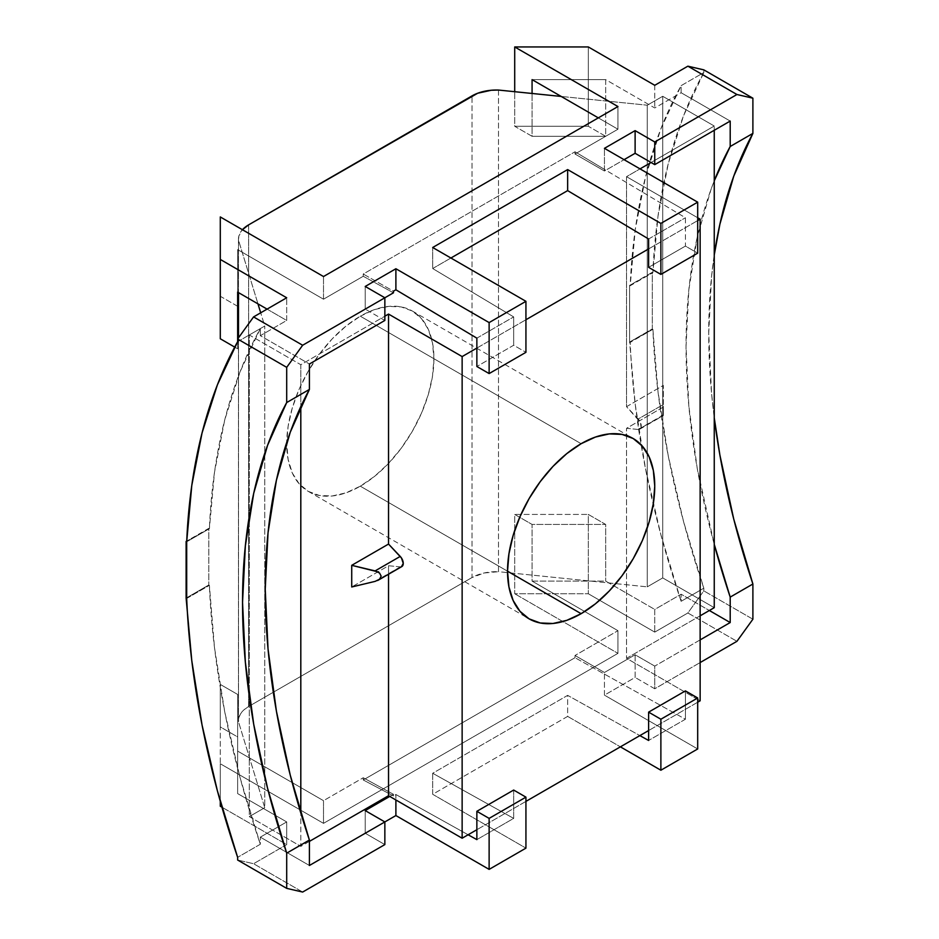 <?xml version="1.0" encoding="UTF-8"?>
<svg xmlns="http://www.w3.org/2000/svg" width="939" height="939" viewBox="0 0 939 939"><rect width="100%" height="100%" fill="white"/><g stroke="black" fill="none" stroke-linecap="round" stroke-linejoin="round"><path stroke-width="0.7" stroke-dasharray="4.7 3.52" d="M360.318 486.191A104.1 60.096 120 0 0 428.325 394.462A104.1 60.096 120 0 0 412.362 311.044A104.1 60.096 120 0 0 360.318 316.208L581.135 443.701L360.318 316.208L374.673 309.541L388.488 306.407L401.211 306.924L412.362 311.044L421.517 318.638L428.325 329.413L432.503 342.935L433.924 358.698L432.503 376.105L428.325 394.462L421.517 413.09L412.362 431.247L401.211 448.267L388.488 463.467L374.673 476.273L360.318 486.191L345.951 492.858L332.148 495.992L319.424 495.487L308.262 491.355L299.107 483.761L292.311 472.986L288.12 459.464L286.7 443.701L288.12 426.294L292.311 407.937L299.107 389.309L308.262 371.151L319.424 354.144L332.148 338.932L345.951 326.126L360.318 316.208A104.1 60.096 120 0 0 292.311 407.937A104.1 60.096 120 0 0 308.262 491.355A104.1 60.096 120 0 0 360.318 486.191L507.529 571.194L360.318 486.191M638.227 429.475L663.333 414.979L663.333 404.509L638.227 419.005A6.937 4.002 60 0 1 639.811 429.17A6.937 4.002 60 0 1 638.227 429.475L626.536 428.313L663.333 407.068L663.333 415.554L638.227 429.475L626.536 428.313L663.333 407.068L663.333 385.413L626.536 406.669L638.227 419.005L663.333 404.509L663.333 385.413L626.536 406.669L626.536 176.673L640.022 168.879L626.536 176.673L626.536 406.669L640.421 422.362L641.044 427.515L640.421 428.665L638.227 429.475M377.584 580.525L400.225 566.886L388.535 565.724L351.726 586.981L388.535 565.724L388.535 574.245L388.535 565.724L400.225 566.886L402.42 566.064M309.401 841.403L300.809 846.368L300.809 813.021L300.809 846.368L249.293 816.613L249.293 334.977L300.809 364.719L384.849 316.197L300.809 364.719L300.809 406.564L300.809 364.719L249.293 334.977L264.751 326.044L260.702 312.804L264.751 326.044L249.293 334.977L249.293 816.613L264.751 807.693L238.506 721.809L238.506 337.794L238.506 721.809L238.87 717.607L240.736 713.534L244.034 709.778L248.624 706.504L472.012 577.532L472.012 95.895L472.012 577.532L484.184 572.99L498.503 571.698A34.696 20.036 0 0 0 472.012 577.532L248.624 706.504A34.696 20.036 0 0 0 238.459 720.671A34.696 20.036 0 0 0 238.506 721.809L264.751 807.693L264.751 326.044L264.751 807.693L249.293 816.613L300.809 846.368L309.401 841.403M700.142 615.82L626.536 658.309L626.536 428.313L626.536 658.309L700.142 700.811L626.536 658.309L700.142 615.82M651.067 162.506L714.25 126.026L714.25 130.275L714.25 126.026L662.723 96.283L662.723 577.919L714.25 607.674L662.723 577.919L662.723 96.283L714.25 126.026L651.067 162.506M498.503 90.05L498.503 571.698L647.264 586.852L662.723 577.919L647.264 586.852L647.264 105.203L662.723 96.283L647.264 105.203L561.17 96.435L647.264 105.203L647.264 586.852L498.503 571.698L498.503 90.05M248.624 224.867L248.624 706.504L248.624 224.867M238.506 240.161A34.696 20.036 180 0 1 238.459 239.034A34.696 20.036 180 0 1 242.426 229.726L238.87 235.959L238.506 240.161L257.967 303.86L238.506 240.161L238.506 292.628L238.506 240.161M476.859 348.076L525.934 319.741L476.859 348.076M648.614 248.917L697.689 220.583L648.614 248.917M697.689 702.231L648.614 730.554L697.689 702.231M525.934 801.39L476.859 829.724L525.934 801.39M697.689 217.754L626.536 176.673L697.689 217.754M375.107 581.382L400.225 566.886A6.937 4.002 -120 0 0 401.81 566.581M323.509 299.201L237.637 249.621L237.637 306.29L220.289 296.266L220.289 216.944L220.289 338.768L220.289 296.266L237.637 306.29L237.637 348.78L237.637 339.014L237.637 348.78L234.691 347.09L237.637 348.78L237.637 249.621L323.509 299.201L363.24 276.266L323.509 299.201L323.509 276.536L323.509 299.201M267.075 309.119L286.7 320.457L260.326 335.681L309.401 364.015L260.326 335.681L286.7 320.457L286.7 297.78L286.7 320.457L267.075 309.119M384.849 320.457L365.224 309.119L384.849 297.78L365.224 309.119L365.224 286.454L365.224 309.119L384.849 320.457M393.453 292.815L363.24 276.266L363.24 274.047L575.008 151.778L575.008 154.008L604.446 171.004L624.083 159.665L604.446 171.004L604.446 148.339L604.446 169.372L685.423 217.754L685.423 246.077L697.689 253.166L685.423 246.077L648.614 267.333L685.423 246.077L685.423 217.754L604.446 169.372L604.446 171.004L575.008 154.008L617.944 129.218L575.008 154.008L575.008 151.778L604.446 169.372L575.008 151.778L363.24 274.047L393.453 291.184L393.453 292.815L363.24 276.266L363.24 274.047L393.453 291.184M309.401 865.488L260.326 837.154L286.7 821.93L237.637 793.596L237.637 751.094L323.509 800.685L363.24 777.75L393.453 794.3L389.755 796.425L393.453 794.3L393.453 795.932L395.894 794.523L395.894 799.969L395.894 794.523L468.115 834.771L395.894 794.523L393.453 795.932L363.24 779.969L363.24 777.75L323.509 800.685L323.509 823.35L617.944 653.356L617.944 630.691L532.073 581.112L605.678 581.112L654.753 609.446L681.127 594.211L709.344 610.503L681.127 594.211L654.753 609.446L654.753 632.111L687.876 612.979L703.816 590.877L703.816 588.19L681.127 601.3L681.127 594.211L681.127 601.3A720.589 416.036 60 0 1 630.186 342.395L652.887 329.296A720.589 416.036 -120 0 0 703.816 588.19L681.127 601.3L660.88 534.772L645.551 469.007L635.28 404.662L629.6 342.054L652.3 328.955L652.3 272.287L652.887 272.627L630.186 285.738A720.589 416.036 60 0 1 681.127 85.649L703.816 72.549A720.589 416.036 -120 0 0 652.887 272.627L657.981 216.252L668.251 163.762L683.58 115.697L703.816 72.549L703.816 69.862L703.816 72.549L681.127 85.649L681.127 92.738L654.753 107.962L605.678 79.627L532.073 79.627L605.678 79.627L605.678 136.296L588.33 126.284L514.713 126.284L532.073 136.296L532.073 93.477L532.073 136.296L605.678 136.296L532.073 136.296L514.713 126.284L514.713 91.705L514.713 126.284L588.33 126.284L588.33 46.95L588.33 126.284L605.678 136.296L605.678 79.627L654.753 107.962L681.127 92.738L730.202 121.072L681.127 92.738L681.127 85.649L660.88 128.807L645.551 176.872L635.28 229.362L630.186 285.738L629.6 285.397L629.6 342.054L629.6 285.397L652.887 272.627L629.6 285.397L652.3 272.287L652.3 328.955L629.6 342.054L652.887 329.296L657.981 391.551L668.251 455.896L683.58 521.673L703.816 588.19L703.816 590.877L687.876 612.979L736.939 641.314L687.876 612.979L654.753 632.111L588.33 593.753L654.753 632.111L654.753 609.446L605.678 581.112L532.073 581.112L532.073 524.443L514.713 514.431L588.33 514.431L605.678 524.443L605.678 581.112L605.678 524.443L588.33 514.431L588.33 593.753L588.33 514.431L514.713 514.431L514.713 593.753L588.33 593.753L514.713 593.753L514.713 514.431L532.073 524.443L605.678 524.443L532.073 524.443L532.073 581.112L617.944 630.691L575.008 655.481L617.944 630.691L617.944 653.356L514.713 593.753L617.944 653.356L323.509 823.35L220.289 763.747L323.509 823.35L323.509 800.685L237.637 751.094L237.637 793.596L237.637 736.939L220.289 726.915L220.289 684.414L237.637 694.437L237.637 751.094L237.637 694.437L237.637 736.939L237.637 694.437L220.289 684.414L220.289 801.354L220.289 726.915L237.637 736.939L237.637 793.596L286.7 821.93L260.326 837.154L309.401 865.488M700.142 639.893L654.753 666.103L635.116 654.776L604.446 672.477L575.008 655.481L575.008 657.711L363.24 779.969L363.24 777.75L393.453 794.3L393.453 795.932L363.24 779.969L575.008 657.711L575.008 655.481L604.446 672.477L635.116 654.776L635.116 677.442L604.446 695.142L604.446 672.477L604.446 695.142L697.689 748.97L604.446 695.142L635.116 677.442L635.116 654.776L654.753 666.103L654.753 688.768L700.142 662.558L654.753 688.768L635.116 677.442L654.753 688.768L654.753 666.103L700.142 639.893M598.319 117.88L617.944 129.218L617.944 106.541L617.944 129.218L598.319 117.88M237.637 341.702L260.326 328.591L260.326 335.681L260.326 328.591L240.091 371.75L224.75 419.815L214.491 472.305L209.397 528.68L186.732 541.087L208.798 528.34L208.798 584.997L208.798 528.34L209.397 528.68L186.697 541.78L209.397 528.68A720.589 416.036 -120 0 1 260.326 328.591L237.637 341.702M384.849 821.93L365.224 833.257L365.224 810.592L365.224 833.257L384.849 844.595L365.224 833.257L384.849 821.93M567.649 716.398L432.691 794.3L432.691 773.266L567.649 695.365L567.649 716.398L432.691 794.3L525.934 848.14L432.691 794.3L432.691 773.266L513.668 818.385L432.691 773.266L567.649 695.365L639.87 735.601L567.649 695.365L567.649 716.398L620.397 746.845L567.649 716.398M450.908 258.014L432.691 268.531L432.691 247.497L432.691 268.531L513.668 316.913L513.668 345.247L525.934 352.325L513.668 345.247L476.859 366.492L513.668 345.247L513.668 316.913L432.691 268.531L450.908 258.014M186.11 598.108L208.798 584.997L209.397 585.349L214.491 647.605L224.75 711.95L240.091 777.715L260.326 844.243L260.326 837.154L260.326 844.243L237.637 857.342L260.326 844.243A720.589 416.036 -120 0 1 209.397 585.349L208.798 584.997L186.11 598.108M302.651 892.05L253.577 863.716L286.7 844.595L221.944 807.2L286.7 844.595L286.7 821.93L286.7 844.595L253.577 863.716L237.637 860.03L253.577 863.716L302.651 892.05M220.289 806.249L220.289 763.747L220.289 806.249M714.25 254.962L711.527 276.712L708.722 333.204L711.527 392.936L714.25 417.82A640.785 369.954 -120 0 1 714.25 254.962M752.89 619.212L703.816 590.877L752.89 619.212M714.25 180.851L711.058 189.291L697.208 237.262L688.839 289.811L686.033 346.303L688.839 406.035L697.208 468.268L714.25 544.35A640.785 369.954 60 0 1 714.25 180.851M186.697 598.448L209.397 585.349L186.697 598.448M654.753 85.296L654.753 107.962L654.753 85.296M685.423 690.893L685.423 719.227L575.008 657.711L685.423 719.227L648.614 740.472L685.423 719.227L685.423 690.893M513.668 790.051L513.668 818.385L476.859 839.63L513.668 818.385L513.668 790.051M476.859 338.157L513.668 316.913L476.859 338.157M648.614 238.999L685.423 217.754L648.614 238.999M412.362 311.044L633.191 438.536M639.811 429.17L663.333 415.59M238.459 239.034L238.459 292.592M238.459 337.876L238.459 720.671M308.262 491.355L529.091 618.848"/><path stroke-width="1.41" d="M581.135 613.683L507.529 571.194L508.95 586.957L513.14 600.479L519.936 611.254L529.091 618.848L540.242 622.98L552.965 623.484L566.78 620.35L581.135 613.683L595.502 603.765L609.305 590.96L622.029 575.76L633.191 558.74L642.346 540.582L649.142 521.955L653.333 503.597L654.753 486.191L653.333 470.427L649.142 456.906L642.346 446.131L633.191 438.536A104.1 60.096 -60 0 1 649.142 521.955A104.1 60.096 -60 0 1 581.135 613.683A104.1 60.096 -60 0 1 529.091 618.848A104.1 60.096 -60 0 1 513.128 535.43A104.1 60.096 -60 0 1 581.135 443.701A104.1 60.096 -60 0 1 633.191 438.536L622.029 434.405L609.305 433.9L595.502 437.034L581.135 443.701L566.78 453.619L552.965 466.425L540.242 481.637L529.091 498.644L519.936 516.802L513.14 535.43L508.95 553.787L507.529 571.194L581.135 613.683M388.535 574.245L388.535 795.72L309.401 841.403L388.535 795.72L388.535 574.245M300.809 813.021L300.809 406.564L300.809 813.021M384.849 316.197L388.535 314.072L388.535 544.068L351.726 565.325L351.726 586.981L375.107 581.382L351.726 586.981L351.726 565.325L388.535 544.068L388.535 314.072L462.141 356.574L462.141 838.222L388.535 795.72L462.141 838.222L462.141 356.574L476.859 348.076L462.141 356.574L388.535 314.072L384.849 316.197M401.458 566.745L403.254 563.4L401.458 557.977L388.535 544.068L400.225 556.416L375.107 570.912L379.52 573.001L381.175 576.147L379.52 579.293L375.107 581.382M714.25 607.674L700.142 615.82L714.25 607.674L714.25 130.275L714.25 607.674M640.022 168.879L651.067 162.506L640.022 168.879M472.012 95.895A34.696 20.036 180 0 1 498.503 90.05L561.17 96.435L498.503 90.05L491.226 90.261L477.681 93.243L248.624 224.867L472.012 95.895M242.426 229.726A34.696 20.036 180 0 1 248.624 224.867L242.426 229.726M238.506 337.794L238.506 292.628L238.506 337.794M525.934 319.741L648.614 248.917L525.934 319.741M697.689 220.583L700.142 219.163L700.142 700.811L697.689 702.231L700.142 700.811L700.142 219.163L697.689 217.754L700.142 219.163L697.689 220.583M648.614 730.554L525.934 801.39L648.614 730.554M476.859 829.724L462.141 838.222L476.859 829.724M260.702 312.804L257.967 303.86L260.702 312.804M378.288 580.161L401.81 566.581A6.937 4.002 -120 0 0 400.225 556.416L375.107 570.912L351.726 565.325L377.584 571.769L379.52 573.001L381.175 576.147L379.52 579.293L377.584 580.525M393.453 291.184L395.894 289.775L476.859 338.157L476.859 366.492L489.125 373.569L525.934 352.325L525.934 301.325L489.125 322.582L489.125 373.569L476.859 366.492L476.859 338.157L395.894 289.775L395.894 268.742L489.125 322.582L489.125 373.569L525.934 352.325L525.934 301.325L432.691 247.497L567.649 169.583L660.88 223.412L660.88 274.411L697.689 253.166L697.689 202.167L604.446 148.339L635.116 130.627L654.753 141.965L654.753 164.63L730.202 121.072L730.202 146.496L752.89 133.397L752.89 98.196L703.816 69.862L752.89 98.196L736.939 94.51L654.753 141.965L736.939 94.51L687.876 66.176L703.816 69.862L687.876 66.176L654.753 85.296L588.33 46.95L514.713 46.95L514.713 91.705L514.713 46.95L617.944 106.541L323.509 276.536L220.289 216.944L220.289 338.768L220.289 259.434L286.7 297.78L253.577 316.913L302.651 345.247L384.849 297.78L365.224 286.454L395.894 268.742L489.125 322.582L525.934 301.325L432.691 247.497L567.649 169.583L660.88 223.412L697.689 202.167L604.446 148.339L635.116 130.627L635.116 153.292L624.083 159.665L635.116 153.292L654.753 164.63L730.202 121.072L730.202 146.496L752.89 133.397L752.89 98.196L736.939 94.51L687.876 66.176L654.753 85.296L588.33 46.95L514.713 46.95L617.944 106.541L323.509 276.536L220.289 216.944L220.289 259.434L286.7 297.78L253.577 316.913L237.637 339.014L237.637 292.123L267.075 309.119L237.637 292.123L237.637 341.702L217.39 384.849L202.061 432.914L191.791 485.404L186.697 541.78L186.11 541.439L186.11 598.108L191.791 660.704L202.061 725.049L217.39 790.826L237.637 857.342L237.637 860.03L286.7 888.364L302.651 892.05L384.849 844.595L384.849 821.93L309.401 865.488L309.401 840.053L286.7 853.164L286.7 888.364L286.7 853.164L267.568 788.267L253.718 724.309L245.349 662.089L242.544 602.357L245.349 545.864L253.718 493.304L267.568 445.332L286.7 402.549L286.7 367.349L237.637 339.014L237.637 341.702A720.589 416.036 60 0 0 186.697 541.78L186.697 598.448A720.589 416.036 60 0 0 237.637 857.342L237.637 860.03L286.7 888.364L302.651 892.05L384.849 844.595L384.849 821.93L309.401 865.488L309.401 840.053L290.257 775.168L276.418 711.21L268.038 648.978L265.232 589.246L268.038 532.753L276.418 480.205L290.257 432.233L309.401 389.439L309.401 364.015L384.849 320.457L384.849 297.78L393.453 292.815L384.849 297.78L365.224 286.454L395.894 268.742L395.894 289.775L393.453 291.184L393.453 292.815M365.224 810.592L384.849 821.93L365.224 810.592L389.755 796.425L365.224 810.592M709.344 610.503L730.202 622.545L700.142 639.893L730.202 622.545L709.344 610.503M532.073 79.627L598.319 117.88L532.073 79.627L532.073 93.477L532.073 79.627M395.894 799.969L395.894 815.557L384.849 821.93L395.894 815.557L395.894 799.969M567.649 169.583L567.649 190.617L450.908 258.014L567.649 190.617L567.649 169.583M736.939 641.314L752.89 619.212L752.89 584.011L730.202 597.11L730.202 622.545L730.202 597.11A640.785 369.954 60 0 1 714.25 544.35L730.202 597.11L752.89 584.011L752.89 619.212L736.939 641.314L700.142 662.558L736.939 641.314M186.732 541.087L186.11 541.439L186.732 541.087M525.934 848.14L489.125 869.385L395.894 815.557L489.125 869.385L525.934 848.14L525.934 797.141L513.668 790.051L476.859 811.308L489.125 818.385L489.125 869.385L489.125 818.385L525.934 797.141L489.125 818.385L476.859 811.308L513.668 790.051L525.934 797.141L525.934 848.14M221.944 807.2L220.289 806.249L220.289 801.354L220.289 806.249L221.944 807.2M697.689 748.97L660.88 770.226L620.397 746.845L660.88 770.226L697.689 748.97L697.689 697.982L685.423 690.893L648.614 712.138L660.88 719.227L660.88 770.226L660.88 719.227L697.689 697.982L660.88 719.227L648.614 712.138L685.423 690.893L697.689 697.982L697.689 748.97M752.89 133.397L733.746 176.18L719.908 224.151L714.25 254.962A640.785 369.954 -120 0 1 752.89 133.397M714.25 417.82L719.908 455.157L733.746 519.114L752.89 584.011A640.785 369.954 -120 0 1 714.25 417.82M302.651 345.247L286.7 367.349L286.7 402.549L309.401 389.439L309.401 364.015L384.849 320.457L384.849 297.78L302.651 345.247L286.7 367.349L237.637 339.014L253.577 316.913L302.651 345.247M730.202 146.496L714.25 180.851A640.785 369.954 60 0 1 730.202 146.496M286.7 402.549L309.401 389.439A640.785 369.954 -120 0 0 309.401 840.053L286.7 853.164A640.785 369.954 60 0 1 286.7 402.549M654.753 164.63L635.116 153.292L635.116 130.627L654.753 141.965L654.753 164.63M660.88 274.411L648.614 267.333L648.614 238.999L567.649 190.617L648.614 238.999L648.614 267.333L660.88 274.411L660.88 223.412L697.689 202.167L697.689 253.166L660.88 274.411M639.87 735.601L648.614 740.472L648.614 712.138L648.614 740.472L639.87 735.601M468.115 834.771L476.859 839.63L476.859 811.308L476.859 839.63L468.115 834.771M220.289 338.768L234.691 347.09L220.289 338.768M238.459 292.592L238.459 337.876"/></g></svg>
